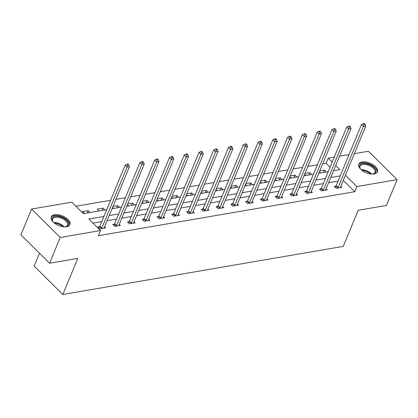 <?xml version="1.0" encoding="UTF-8"?>
<svg xmlns="http://www.w3.org/2000/svg" width="418" height="418" viewBox="0 0 418 418"><rect width="100%" height="100%" fill="white"/><g stroke="black" fill="none" stroke-linecap="round" stroke-linejoin="round"><path stroke-width="0.63" d="M374.136 173.956A10.105 5.131 -157.5 0 1 363.137 171.155A10.105 5.131 -157.5 0 1 358.754 164.102A10.105 5.131 -157.5 0 1 362.051 161.985A10.105 5.131 -157.5 0 1 373.049 164.786A10.105 5.131 -157.5 0 1 377.428 171.84A10.105 5.131 -157.5 0 1 374.136 173.956M66.634 226.723A10.105 5.131 -157.5 0 1 55.631 223.923A10.105 5.131 -157.5 0 1 51.252 216.869A10.105 5.131 -157.5 0 1 54.544 214.753A10.105 5.131 -157.5 0 1 65.542 217.553A10.105 5.131 -157.5 0 1 69.926 224.602A10.105 5.131 -157.5 0 1 66.634 226.723M39.485 253.251L34.161 266.104L62.825 294.497L343.251 246.374L358.205 210.275L386.42 205.437L397.1 179.646L356.862 186.553L345.414 175.215M62.825 294.497L77.779 258.397L49.564 263.236L20.9 234.843L31.58 209.057L71.818 202.155L83.438 213.666L106.7 209.674M330.053 167.273L326.061 163.318L322.665 163.903M317.356 164.812L307.894 166.437M302.585 167.346L293.123 168.971M287.814 169.88L278.357 171.505M273.048 172.415L263.586 174.04M258.277 174.949L248.814 176.574M243.511 177.483L234.049 179.108M228.74 180.017L219.278 181.642M213.969 182.551L204.506 184.176M199.203 185.085L189.741 186.71M184.432 187.619L174.97 189.244M169.661 190.153L160.198 191.778M154.895 192.688L145.433 194.313M140.124 195.222L130.662 196.847M125.353 197.756L115.891 199.381M110.587 200.29L75.94 206.236M326.061 163.318L328.198 158.161L334.259 157.121M339.568 156.207L349.03 154.587M354.339 153.672L368.436 151.259L397.1 179.646M84.373 213.504L82.492 211.639L88.177 210.667L90.058 212.527M99.144 210.97L97.263 209.104L102.943 208.133L104.824 209.993M113.915 208.436L112.656 207.192M119.595 207.459L117.714 205.599L112.98 206.408M128.681 205.902L127.427 204.658M134.366 204.924L132.48 203.064L127.751 203.874M143.452 203.367L142.198 202.124M149.132 202.39L147.251 200.525L142.522 201.34M158.223 200.833L156.964 199.59M163.903 199.856L162.022 197.991L157.288 198.806M172.989 198.299L171.735 197.056M178.674 197.322L176.788 195.457L172.059 196.272M187.76 195.765L186.506 194.516M193.44 194.788L191.559 192.923L186.83 193.738M202.531 193.231L201.272 191.982M208.211 192.254L206.33 190.389L201.596 191.204M217.297 190.692L216.043 189.448M222.977 189.72L221.096 187.854L216.367 188.67M232.068 188.157L230.814 186.914M237.748 187.186L235.867 185.32L231.138 186.135M246.839 185.623L245.58 184.38M252.519 184.651L250.638 182.786L245.904 183.601M261.605 183.089L260.351 181.846M267.285 182.117L265.404 180.252L260.675 181.067M276.376 180.555L275.122 179.312M282.056 179.583L280.175 177.718L275.446 178.528M291.147 178.021L289.888 176.777M296.827 177.049L294.946 175.184L290.212 175.994M305.913 175.487L304.659 174.243M311.593 174.515L309.712 172.65L304.983 173.46M320.684 172.953L319.425 171.709M326.364 171.981L324.483 170.116L319.754 170.925M103.889 216.456L88.862 219.037L100.482 230.543L98.35 235.705L354.725 191.71L343.277 180.372M338.063 181.067L328.6 182.687M323.292 183.601L313.829 185.221M308.521 186.135L299.063 187.755M293.755 188.67L284.292 190.289M278.984 191.204L269.521 192.823M264.218 193.738L254.755 195.358M249.447 196.272L239.984 197.892M234.676 198.806L225.213 200.431M219.91 201.34L210.447 202.965M205.139 203.874L195.676 205.499M190.368 206.408L180.905 208.033M175.602 208.943L166.139 210.567M160.831 211.477L151.368 213.102M146.06 214.011L136.597 215.636M131.294 216.545L121.831 218.17M116.523 219.079L107.06 220.704M101.752 221.613L92.984 223.118M99.521 226.723L97.99 226.984L99.928 228.902L105.608 227.93L104.516 226.849M114.292 224.189L112.761 224.45L114.694 226.368L120.374 225.396L119.287 224.314M129.063 221.655L127.527 221.916L129.465 223.834L135.145 222.862L134.053 221.78M143.829 219.121L142.298 219.382L144.236 221.3L149.916 220.328L148.824 219.246M158.6 216.587L157.069 216.848L159.002 218.766L164.682 217.794L163.595 216.712M173.365 214.053L171.835 214.314L173.773 216.231L179.453 215.26L178.361 214.178M188.137 211.518L186.606 211.78L188.544 213.697L194.224 212.725L193.132 211.644M202.908 208.984L201.371 209.246L203.31 211.163L208.99 210.191L207.898 209.11M217.673 206.45L216.143 206.711L218.081 208.629L223.761 207.657L222.669 206.576M232.445 203.916L230.914 204.177L232.847 206.095L238.532 205.123L237.44 204.041M247.216 201.382L245.679 201.643L247.618 203.561L253.298 202.589L252.206 201.507M261.981 198.848L260.451 199.109L262.389 201.027L268.069 200.055L266.977 198.973M276.753 196.314L275.222 196.575L277.155 198.493L282.84 197.515L281.748 196.439M291.524 193.78L289.987 194.041L291.926 195.958L297.606 194.981L296.514 193.905M306.289 191.24L304.759 191.507L306.697 193.424L312.377 192.447L311.285 191.371M321.061 188.706L319.53 188.973L321.463 190.89L327.148 189.913L326.056 188.831M335.832 186.172L334.295 186.438L336.234 188.356L341.914 187.379L340.822 186.297M49.564 263.236L60.249 237.45L31.58 209.057M354.725 191.71L356.862 186.553M100.482 230.543L60.249 237.45M340.2 175.905L330.737 177.53M325.429 178.439L315.966 180.064M310.658 180.978L301.195 182.598M295.892 183.512L286.429 185.132M281.121 186.047L271.658 187.666M266.35 188.581L256.892 190.2M251.584 191.115L242.121 192.735M236.813 193.649L227.35 195.269M222.042 196.183L212.584 197.803M207.276 198.717L197.813 200.342M192.505 201.251L183.042 202.876M177.734 203.785L168.276 205.41M162.968 206.32L153.505 207.945M148.197 208.854L138.734 210.479M133.431 211.388L123.968 213.013M118.66 213.922L109.197 215.547M333.548 170.748L339.818 169.671L335.685 165.58M332.19 162.116L328.198 158.161M112.008 208.76L121.471 207.14M126.774 206.226L136.237 204.606M141.545 203.691L151.008 202.072M156.316 201.157L165.779 199.538M171.082 198.623L180.545 196.998M185.853 196.089L195.316 194.464M200.624 193.555L210.087 191.93M215.39 191.021L224.853 189.396M230.161 188.487L239.624 186.862M244.932 185.953L254.395 184.328M259.698 183.418L269.161 181.793M274.469 180.884L283.932 179.259M289.24 178.35L298.703 176.725M304.006 175.816L313.469 174.191M318.777 173.282L328.24 171.657M87.2 213.018L88.177 210.667M101.971 210.484L102.943 208.133M116.737 207.95L117.714 205.599M131.508 205.416L132.48 203.064M146.279 202.882L147.251 200.525M161.045 200.347L162.022 197.991M175.816 197.813L176.788 195.457M190.582 195.279L191.559 192.923M205.353 192.745L206.33 190.389M220.124 190.211L221.096 187.854M234.89 187.677L235.867 185.32M249.661 185.143L250.638 182.786M264.432 182.609L265.404 180.252M279.198 180.074L280.175 177.718M293.969 177.54L294.946 175.184M308.74 175.006L309.712 172.65M323.506 172.467L324.483 170.116M101.459 228.641L101.579 228.479A1.296 0.7 134.7 0 0 101.804 228.082L127.098 167.022L129.465 166.615L104.171 227.679A1.296 0.7 134.7 0 0 104.082 228.05L104.077 228.191M98.763 227.753L99.641 226.561A1.296 0.7 134.7 0 0 99.871 226.164L125.16 165.105L127.098 167.022L127.783 164.985L128.728 164.817L127.955 164.055L127.009 164.217L127.783 164.985M127.009 164.217L125.16 165.105M129.465 166.615L128.728 164.817M53.504 222.287A8.747 4.441 -157.5 0 1 52.715 221.274A8.747 4.441 -157.5 0 1 54.23 216.566A8.747 4.441 -157.5 0 1 63.165 218.024A8.747 4.441 -157.5 0 1 65.778 226.681A8.747 4.441 -157.5 0 1 64.503 226.843M65.448 226.744A8.099 4.112 22.5 0 0 67.517 225.177A8.099 4.112 22.5 0 0 62.737 218.797A8.099 4.112 22.5 0 0 52.553 218.98A8.099 4.112 22.5 0 0 52.903 221.545M69.613 225.161A10.042 5.1 22.5 0 0 63.599 217.496A10.042 5.1 22.5 0 0 51.08 217.485M361.006 169.525A8.747 4.441 -157.5 0 1 360.222 168.506A8.747 4.441 -157.5 0 1 362.521 163.616A8.747 4.441 -157.5 0 1 374.016 167.576A8.747 4.441 -157.5 0 1 373.279 173.914A8.747 4.441 -157.5 0 1 372.981 173.977A8.747 4.441 -157.5 0 1 372.004 174.076M372.955 173.977A8.099 4.112 22.5 0 0 375.019 172.409A8.099 4.112 22.5 0 0 371.508 166.761A8.099 4.112 22.5 0 0 362.693 164.514A8.099 4.112 22.5 0 0 360.055 166.212A8.099 4.112 22.5 0 0 360.405 168.783M377.114 172.394A10.042 5.1 22.5 0 0 372.469 165.502A10.042 5.1 22.5 0 0 361.748 162.848A10.042 5.1 22.5 0 0 358.581 164.718M116.23 226.107L116.345 225.945A1.296 0.7 134.7 0 0 116.575 225.548L141.869 164.488L144.236 164.081L118.942 225.145A1.296 0.7 134.7 0 0 118.848 225.516L118.843 225.657M113.534 225.218L114.412 224.027A1.296 0.7 134.7 0 0 114.636 223.63L139.931 162.565L141.869 164.488L142.554 162.45L143.499 162.283L142.726 161.52L141.775 161.682L142.554 162.45M141.775 161.682L139.931 162.565M144.236 164.081L143.499 162.283M130.996 223.573L131.116 223.411A1.296 0.7 134.7 0 0 131.346 223.013L156.635 161.954L159.002 161.547L133.713 222.611A1.296 0.7 134.7 0 0 133.619 222.982L133.614 223.123M128.3 222.684L129.178 221.493A1.296 0.7 134.7 0 0 129.408 221.096L154.702 160.031L156.635 161.954L157.32 159.916L158.27 159.749L157.492 158.986L156.546 159.148L157.32 159.916M156.546 159.148L154.702 160.031M159.002 161.547L158.27 159.749M145.767 221.038L145.887 220.876A1.296 0.7 134.7 0 0 146.112 220.479L171.406 159.42L173.773 159.012L148.479 220.077A1.296 0.7 134.7 0 0 148.39 220.448L148.38 220.589M143.071 220.15L143.949 218.959A1.296 0.7 134.7 0 0 144.179 218.562L169.468 157.497L171.406 159.42L172.091 157.377L173.036 157.215L172.263 156.452L171.317 156.614L172.091 157.377M171.317 156.614L169.468 157.497M173.773 159.012L173.036 157.215M160.538 218.504L160.653 218.342A1.296 0.7 134.7 0 0 160.883 217.945L186.177 156.886L188.544 156.478L163.25 217.543A1.296 0.7 134.7 0 0 163.156 217.914L163.151 218.055M157.842 217.616L158.72 216.425A1.296 0.7 134.7 0 0 158.944 216.028L184.239 154.963L186.177 156.886L186.862 154.843L187.807 154.681L187.034 153.913L186.083 154.08L186.862 154.843M186.083 154.08L184.239 154.963M188.544 156.478L187.807 154.681M175.304 215.97L175.424 215.808A1.296 0.7 134.7 0 0 175.654 215.411L200.943 154.346L203.31 153.944L178.016 215.004A1.296 0.7 134.7 0 0 177.927 215.38L177.922 215.521M172.608 215.082L173.486 213.891A1.296 0.7 134.7 0 0 173.716 213.493L199.01 152.429L200.943 154.346L201.628 152.309L202.573 152.147L201.8 151.379L200.854 151.546L201.628 152.309M200.854 151.546L199.01 152.429M203.31 153.944L202.573 152.147M190.075 213.436L190.195 213.274A1.296 0.7 134.7 0 0 190.42 212.877L215.714 151.812L218.081 151.41L192.787 212.469A1.296 0.7 134.7 0 0 192.698 212.846L192.688 212.987M187.379 212.548L188.257 211.356A1.296 0.7 134.7 0 0 188.481 210.959L213.776 149.895L215.714 151.812L216.399 149.775L217.344 149.613L216.571 148.845L215.625 149.007L216.399 149.775M215.625 149.007L213.776 149.895M218.081 151.41L217.344 149.613M204.841 210.902L204.961 210.74A1.296 0.7 134.7 0 0 205.191 210.343L230.485 149.278L232.852 148.876L207.558 209.935A1.296 0.7 134.7 0 0 207.464 210.311L207.459 210.453M202.15 210.014L203.023 208.822A1.296 0.7 134.7 0 0 203.252 208.425L228.547 147.361L230.485 149.278L231.17 147.24L232.115 147.079L231.342 146.31L230.391 146.472L231.17 147.24M230.391 146.472L228.547 147.361M232.852 148.876L232.115 147.079M219.612 208.368L219.732 208.206A1.296 0.7 134.7 0 0 219.957 207.809L245.251 146.744L247.618 146.342L222.324 207.401A1.296 0.7 134.7 0 0 222.235 207.777L222.23 207.918M216.916 207.48L217.794 206.288A1.296 0.7 134.7 0 0 218.024 205.891L243.318 144.827L245.251 146.744L245.936 144.706L246.881 144.544L246.108 143.776L245.162 143.938L245.936 144.706M245.162 143.938L243.318 144.827M247.618 146.342L246.881 144.544M234.383 205.834L234.498 205.672A1.296 0.7 134.7 0 0 234.728 205.275L260.022 144.21L262.389 143.808L237.095 204.867A1.296 0.7 134.7 0 0 237.006 205.243L236.996 205.384M231.687 204.945L232.565 203.754A1.296 0.7 134.7 0 0 232.789 203.357L258.084 142.292L260.022 144.21L260.707 142.172L261.652 142.01L260.879 141.242L259.933 141.404L260.707 142.172M259.933 141.404L258.084 142.292M262.389 143.808L261.652 142.01M249.149 203.3L249.269 203.138A1.296 0.7 134.7 0 0 249.499 202.74L274.793 141.676L277.16 141.274L251.866 202.333A1.296 0.7 134.7 0 0 251.772 202.709L251.767 202.85M246.458 202.411L247.331 201.22A1.296 0.7 134.7 0 0 247.56 200.823L272.855 139.758L274.793 141.676L275.478 139.638L276.423 139.476L275.645 138.708L274.699 138.87L275.478 139.638M274.699 138.87L272.855 139.758M277.16 141.274L276.423 139.476M263.92 200.765L264.04 200.603A1.296 0.7 134.7 0 0 264.265 200.206L289.559 139.142L291.926 138.739L266.632 199.799A1.296 0.7 134.7 0 0 266.543 200.175L266.538 200.316M261.224 199.877L262.102 198.686A1.296 0.7 134.7 0 0 262.332 198.289L287.626 137.224L289.559 139.142L290.244 137.104L291.189 136.942L290.416 136.174L289.47 136.336L290.244 137.104M289.47 136.336L287.626 137.224M291.926 138.739L291.189 136.942M278.691 198.231L278.806 198.069A1.296 0.7 134.7 0 0 279.036 197.672L304.33 136.608L306.697 136.2L281.403 197.265A1.296 0.7 134.7 0 0 281.314 197.641L281.304 197.782M275.995 197.343L276.873 196.152A1.296 0.7 134.7 0 0 277.097 195.755L302.392 134.69L304.33 136.608L305.015 134.57L305.96 134.408L305.187 133.64L304.241 133.802L305.015 134.57M304.241 133.802L302.392 134.69M306.697 136.2L305.96 134.408M293.457 195.697L293.577 195.535A1.296 0.7 134.7 0 0 293.807 195.138L319.101 134.073L321.468 133.666L296.174 194.731A1.296 0.7 134.7 0 0 296.08 195.107L296.075 195.248M290.766 194.809L291.639 193.618A1.296 0.7 134.7 0 0 291.868 193.22L317.163 132.156L319.101 134.073L319.786 132.036L320.731 131.874L319.953 131.106L319.007 131.268L319.786 132.036M319.007 131.268L317.163 132.156M321.468 133.666L320.731 131.874M308.228 193.163L308.348 193.001A1.296 0.7 134.7 0 0 308.573 192.604L333.867 131.539L336.234 131.132L310.94 192.196A1.296 0.7 134.7 0 0 310.851 192.573L310.846 192.714M305.532 192.27L306.41 191.083A1.296 0.7 134.7 0 0 306.64 190.686L331.929 129.622L333.867 131.539L334.552 129.502L335.497 129.34L334.724 128.572L333.778 128.734L334.552 129.502M333.778 128.734L331.929 129.622M336.234 131.132L335.497 129.34M322.999 190.629L323.114 190.467A1.296 0.7 134.7 0 0 323.344 190.07L348.638 129.005L351.005 128.598L325.711 189.662A1.296 0.7 134.7 0 0 325.622 190.038L325.612 190.18M320.303 189.735L321.181 188.549A1.296 0.7 134.7 0 0 321.405 188.152L346.7 127.088L348.638 129.005L349.323 126.967L350.268 126.806L349.495 126.037L348.549 126.199L349.323 126.967M348.549 126.199L346.7 127.088M351.005 128.598L350.268 126.806M337.765 188.095L337.885 187.933A1.296 0.7 134.7 0 0 338.115 187.536L363.404 126.471L365.771 126.064L340.482 187.128A1.296 0.7 134.7 0 0 340.388 187.504L340.383 187.645M335.069 187.201L335.947 186.015A1.296 0.7 134.7 0 0 336.176 185.618L361.471 124.554L363.404 126.471L364.088 124.433L365.039 124.271L364.261 123.503L363.315 123.665L364.088 124.433M363.315 123.665L361.471 124.554M365.771 126.064L365.039 124.271M101.579 228.479L99.641 226.561M101.804 228.082L99.871 226.164M53.807 222.564A8.099 4.112 -157.5 0 1 60.511 224.173A8.099 4.112 -157.5 0 1 64.095 226.822M63.034 226.708A7.832 3.976 22.5 0 0 60.213 224.79A7.832 3.976 22.5 0 0 54.638 223.228M361.309 169.797A8.099 4.112 -157.5 0 1 371.597 174.055M370.536 173.94A7.832 3.976 22.5 0 0 362.14 170.466M116.345 225.945L114.412 224.027M116.575 225.548L114.636 223.63M131.116 223.411L129.178 221.493M131.346 223.013L129.408 221.096M145.887 220.876L143.949 218.959M146.112 220.479L144.179 218.562M160.653 218.342L158.72 216.425M160.883 217.945L158.944 216.028M175.424 215.808L173.486 213.891M175.654 215.411L173.716 213.493M190.195 213.274L188.257 211.356M190.42 212.877L188.481 210.959M204.961 210.74L203.023 208.822M205.191 210.343L203.252 208.425M219.732 208.206L217.794 206.288M219.957 207.809L218.024 205.891M234.498 205.672L232.565 203.754M234.728 205.275L232.789 203.357M249.269 203.138L247.331 201.22M249.499 202.74L247.56 200.823M264.04 200.603L262.102 198.686M264.265 200.206L262.332 198.289M278.806 198.069L276.873 196.152M279.036 197.672L277.097 195.755M293.577 195.535L291.639 193.618M293.807 195.138L291.868 193.22M308.348 193.001L306.41 191.083M308.573 192.604L306.64 190.686M323.114 190.467L321.181 188.549M323.344 190.07L321.405 188.152M337.885 187.933L335.947 186.015M338.115 187.536L336.176 185.618"/></g></svg>

